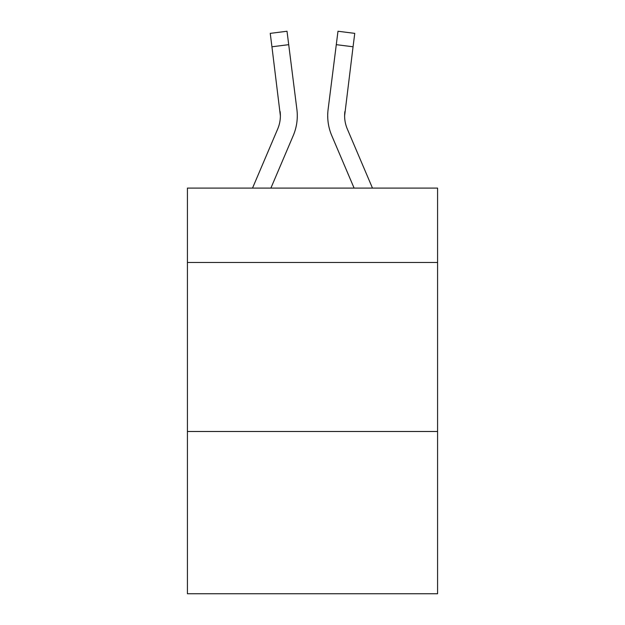 <?xml version="1.0" encoding="UTF-8"?>
<svg xmlns="http://www.w3.org/2000/svg" width="625" height="625" viewBox="0 0 625 625"><rect width="100%" height="100%" fill="white"/><g stroke="black" fill="none" stroke-linecap="round" stroke-linejoin="round"><path stroke-width="0.94" d="M437.578 262.469L437.578 188.102L187.422 188.102L187.422 262.469L437.578 262.469L437.578 593.75L187.422 593.75L187.422 262.469M437.578 431.492L187.422 431.492M270.891 188.102L293.234 135.625A50.703 50.703 0 0 0 296.891 109.406L288.711 44.664L271.938 46.781L270.242 33.367L287.016 31.25L288.711 44.664M296.633 107.375L296.891 109.406M372.477 188.102L347.312 129A33.805 33.805 0 0 1 344.617 115.82L353.062 46.781L336.289 44.664L337.984 31.25L354.758 33.367L337.984 31.25L354.758 33.367L337.984 31.25L354.758 33.367L337.984 31.25L354.758 33.367L337.984 31.25L354.758 33.367L337.984 31.25L354.758 33.367L337.984 31.25L354.758 33.367L337.984 31.25L354.758 33.367L337.984 31.25L354.758 33.367L337.984 31.25L354.758 33.367L337.984 31.25L354.758 33.367L337.984 31.25L354.758 33.367L337.984 31.25L354.758 33.367L337.984 31.25L354.758 33.367L337.984 31.25L354.758 33.367L337.984 31.25L354.758 33.367L337.984 31.25L354.758 33.367L337.984 31.25L354.758 33.367L337.984 31.25L354.758 33.367L337.984 31.25L354.758 33.367L337.984 31.25L354.758 33.367L353.062 46.781M354.109 188.102L331.766 135.625A50.703 50.703 0 0 1 328.109 109.406L336.289 44.664M347.312 129A33.805 33.805 0 0 1 344.617 115.82L344.883 111.523A33.805 33.805 0 0 0 347.312 129A33.805 33.805 0 0 1 344.617 115.82A33.805 33.805 0 0 0 347.312 129A33.805 33.805 0 0 1 344.617 115.82A33.805 33.805 0 0 0 347.312 129A33.805 33.805 0 0 1 344.617 115.82A33.805 33.805 0 0 0 347.312 129A33.805 33.805 0 0 1 344.617 115.82A33.805 33.805 0 0 0 347.312 129A33.805 33.805 0 0 1 344.617 115.82A33.805 33.805 0 0 0 347.312 129A33.805 33.805 0 0 1 344.617 115.82A33.805 33.805 0 0 0 347.312 129A33.805 33.805 0 0 1 344.617 115.82A33.805 33.805 0 0 0 347.312 129A33.805 33.805 0 0 1 344.617 115.82A33.805 33.805 0 0 0 347.312 129A33.805 33.805 0 0 1 344.617 115.82A33.805 33.805 0 0 0 347.312 129A33.805 33.805 0 0 1 344.617 115.82A33.805 33.805 0 0 0 347.312 129A33.805 33.805 0 0 1 344.617 115.82A33.805 33.805 0 0 0 347.312 129A33.805 33.805 0 0 1 344.617 115.82A33.805 33.805 0 0 0 347.312 129M252.523 188.102L277.688 129A33.805 33.805 0 0 0 280.383 115.828L271.938 46.781M277.688 129A33.805 33.805 0 0 0 280.117 111.523L280.383 115.82M297.289 115.734L297.227 118.234L297.289 115.734M327.773 118.234L327.711 115.734M328.109 109.406L328.367 107.375M354.758 33.367L337.984 31.25"/></g></svg>
